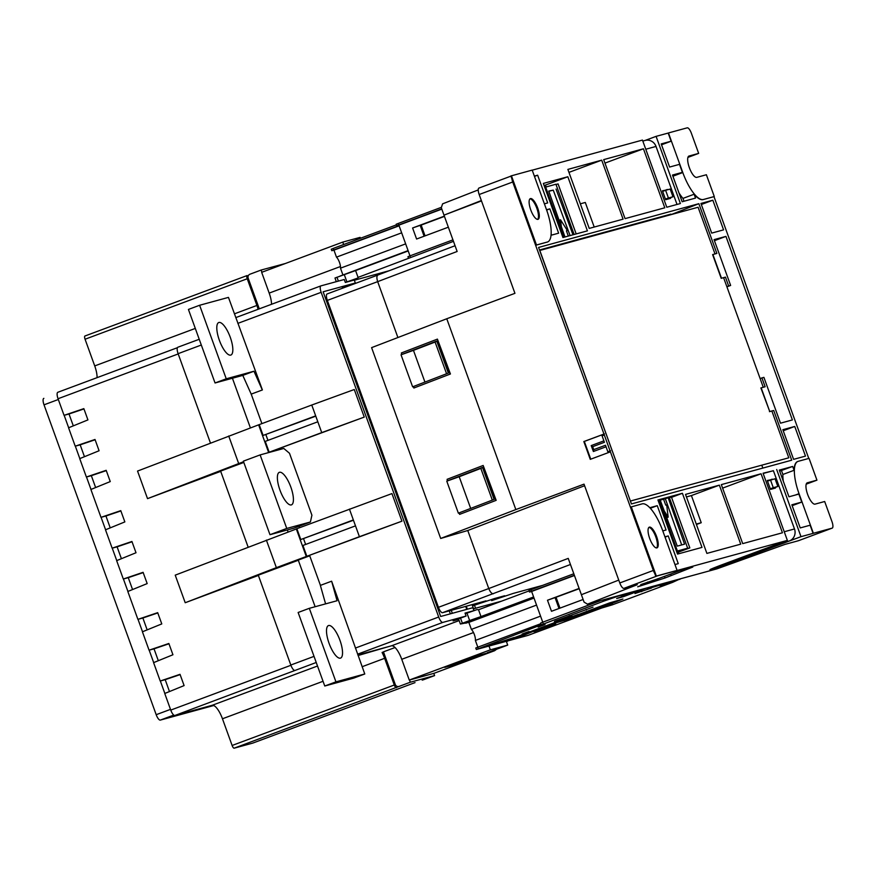<?xml version="1.0" encoding="UTF-8"?>
<svg xmlns="http://www.w3.org/2000/svg" width="876" height="876" viewBox="0 0 876 876"><rect width="100%" height="100%" fill="white"/><g stroke="black" fill="none" stroke-linecap="round" stroke-linejoin="round"><path stroke-width="1.31" d="M213.722 705.519L160.319 720.094A6.307 2.048 -110.4 0 1 156.191 714.696L44.019 404.832A6.307 2.048 -110.4 0 1 43.8 398.383A6.307 2.048 -110.4 0 1 43.855 398.361L43.8 398.383M164.841 693.442L160.341 681.002M153.683 662.606L149.172 650.167M142.514 631.76L138.014 619.321M127.918 591.442L123.417 578.992M116.749 560.596L112.248 548.157M105.591 529.761L101.09 517.322M90.994 489.432L86.483 476.993M79.826 458.597L75.325 446.147M68.667 427.751L64.156 415.312M715.002 253.92L698.106 207.251L539.693 250.492M539.813 250.448L630.392 501.05L788.805 457.798L771.865 411.008M630.512 501.006L788.805 457.798M763.27 387.258L723.598 277.67M537.689 208.017A11.038 3.581 69.6 0 0 530.363 198.622A11.038 3.581 69.6 0 0 530.746 209.911A11.038 3.581 69.6 0 0 538.072 219.307A11.038 3.581 69.6 0 0 537.689 208.017M530.09 198.753A11.038 3.581 -110.4 0 1 537.13 208.225A11.038 3.581 -110.4 0 1 537.776 219.383M546.777 242.247A31.547 10.238 69.6 0 0 547.062 242.159L547.62 241.951A31.547 10.238 69.6 0 0 546.504 209.682L532.181 170.097L510.861 175.966L535.926 245.214L547.336 242.039A31.547 10.238 69.6 0 0 547.62 241.951M511.42 175.758L536.484 244.995L535.926 245.214M536.484 244.995L547.336 242.039M656.617 536.572A11.038 3.581 69.6 0 0 649.291 527.166A11.038 3.581 69.6 0 0 649.685 538.466A11.038 3.581 69.6 0 0 657.011 547.861A11.038 3.581 69.6 0 0 656.617 536.572M656.715 547.927A11.038 3.581 69.6 0 0 656.058 536.78A11.038 3.581 69.6 0 0 649.028 527.308M662.76 530.823A31.547 10.238 69.6 0 0 642.119 503.875L630.709 507.04L655.774 576.277L677.082 570.407L662.76 530.823M631.268 506.832L656.332 576.069L655.774 576.277M656.332 576.069L677.082 570.407M537.623 219.383A11.038 3.581 69.6 0 0 536.846 208.335A11.038 3.581 69.6 0 0 529.969 198.852M656.562 547.938A11.038 3.581 69.6 0 0 655.785 536.879A11.038 3.581 69.6 0 0 648.908 527.407M806.205 484.165L816.947 480.157L807.343 482.785A11.355 3.679 69.6 0 0 807.234 482.818A11.355 3.679 69.6 0 0 807.639 494.436A11.355 3.679 69.6 0 0 815.063 504.127L824.677 501.51L831.981 521.669A6.307 2.048 69.6 0 1 832.2 528.129A6.307 2.048 69.6 0 1 832.145 528.14L813.366 533.265L799.032 493.681L795.474 495.006M696.781 177.357A11.355 3.679 -110.4 0 1 689.346 167.655A11.355 3.679 -110.4 0 1 688.941 156.048A11.355 3.679 -110.4 0 1 689.051 156.016L698.665 153.388L691.361 133.229A6.307 2.048 69.6 0 0 687.233 127.83L668.454 132.955L682.787 172.539A31.547 10.238 69.6 0 0 703.428 199.487L714.279 196.531L706.385 174.74L696.781 177.357M736.694 560.596A20.115 0.558 160.1 0 0 737.373 560.344L789.32 540.974L776.683 544.423L724.058 564.045A20.115 0.558 160.1 0 0 711.454 569.17A20.115 0.558 160.1 0 0 736.694 560.596M664.271 511.015L668.169 517.147L666.68 504.883L665.727 505.134L663.57 499.21L660.23 500.119M658.15 500.557L659.026 500.229L677.4 550.993L687.671 548.19L669.297 497.426L663.592 499.265M687.671 548.19L676.579 551.497L689.828 547.883L671.454 497.119L669.384 497.678M671.531 497.338L682.404 493.287L657.931 499.966L677.52 554.081L701.994 547.401L682.404 493.287M659.026 500.229L660.154 499.922L677.279 546.131L684.572 544.149L668.169 497.732M665.366 498.772L681.692 544.938M665.234 513.621L667.611 517.355L668.169 517.147M562.929 237.538L587.413 230.859L567.823 176.744L543.339 183.423L562.929 237.538M548.836 191.318L553.249 190.125L570.09 235.589M568.316 236.071L566.433 230.848L567.396 230.585L560.52 219.788L559.961 219.996L560.476 224.245M566.443 230.903L567.396 230.585M576.178 233.925L558.078 183.916L556.019 184.475M678.889 553.709L678.331 552.176M546.109 186.906L545.452 185.088L544.084 185.46M696.431 524.505L701.227 522.709L691.405 495.575L719.36 485.151L685.525 494.392L706.888 553.402L740.724 544.16L719.36 485.151M691.405 495.575L686.445 496.933M721.342 484.614L742.706 543.624L782.443 532.783L761.08 473.774L721.342 484.614M722.612 488.107L761.08 473.774M625.059 218.628L664.796 207.787L643.433 148.778L603.695 159.618L625.059 218.628M589.241 228.406L623.077 219.164L601.713 160.155L567.878 169.396L589.241 228.406M594.202 227.048L585.299 202.465L580.339 203.812M568.962 172.375L601.713 160.155M761.167 387.838L769.752 411.556L760.883 387.937L765.131 386.754L761.923 377.906L763.905 377.37L780.494 423.185L792.386 419.933L725.941 236.389L714.049 239.63L730.628 285.445L728.646 285.981L725.448 277.134L721.2 278.327L725.448 277.134M726.916 286.835L730.628 285.445M721.2 278.327L712.615 254.598L716.864 253.416L698.862 203.692L538.587 247.437L631.443 503.941L791.718 460.196L773.716 410.483L769.752 411.556M671.082 214.62L698.862 203.692M726.85 286.66L728.646 285.981M674.969 564.549L678.265 563.651L668.224 535.926L664.928 536.824M662.782 530.9L666.078 530.002L657.274 505.682L650.211 507.609L650.561 508.573M551.168 233.98L551.573 235.107L558.636 233.169L549.832 208.86L546.536 209.758M544.39 203.823L547.686 202.925L537.645 175.2L534.349 176.098M712.9 254.5L721.485 278.218M805.482 456.111L794.74 426.459L782.848 429.7L793.59 459.352L805.482 456.111M712.845 200.21L700.953 203.451L711.684 233.104L723.576 229.862L712.845 200.21L701.326 204.502M532.203 170.174L642.458 140.083L666.778 207.24L680.4 203.528L656.091 136.36L668.18 133.064L671.125 141.211L661.216 143.916L669.592 167.053L679.502 164.349L682.393 172.353L672.494 175.058L682.152 201.743L695.522 198.096L694.131 194.231A31.547 10.238 -110.4 0 0 703.143 199.597L713.995 196.64L808.767 458.444M511.902 178.846A6.307 2.048 69.6 0 0 512.723 182L479.172 194.516A6.307 2.048 -110.4 0 1 478.953 188.066A6.307 2.048 -110.4 0 1 479.008 188.044L510.927 176.142L478.953 188.066M606.039 446.793L593.38 451.512L593.742 449.64L605.491 445.26L607.824 451.731L610.068 450.899L512.723 182M610.068 450.899L653.343 570.451A6.307 2.048 69.6 0 0 654.744 573.462M657.285 575.871A6.307 2.048 69.6 0 0 657.471 575.85L623.92 588.354A6.307 2.048 -110.4 0 1 619.792 582.967L584.018 484.143L515.844 509.569L446.771 318.755L371.599 347.641L440.683 538.455L515.844 509.569M773.409 470.73L763.062 473.226L787.371 540.393L657.471 575.85M776.683 469.514L800.992 536.67L813.081 533.375L810.136 525.217L800.226 527.921L791.849 504.795L801.759 502.09L798.868 494.086L788.958 496.791L779.29 470.105L792.67 466.448L794.072 470.303A31.547 10.238 -110.4 0 1 797.642 461.521A31.547 10.238 -110.4 0 1 797.784 461.477M797.642 461.521L797.927 461.422A31.547 10.238 69.6 0 1 798.211 461.324L809.063 458.367L816.947 480.157M798.419 540.711A6.307 2.048 -110.4 0 1 798.365 540.744A6.307 2.048 -110.4 0 1 798.31 540.755L784.929 544.412L716.995 568.831L587.303 604.221L717.269 568.743M661.533 144.792L671.125 141.211M672.801 175.923L682.393 172.353M607.824 451.731L610.561 450.757M593.38 451.512L591.212 445.588L603.893 440.858L591.234 445.577L592.669 446.683L593.742 449.64M604.462 433.916L584.325 441.427L590.752 459.166M459.758 514.311L496.166 500.338L483.158 465.463L447.089 479.325L447.625 480.804L446.771 481.165L458.367 513.183L459.221 512.832L459.758 514.311L496.166 500.338M459.626 514.387L459.09 512.909M447.494 480.88L447.089 479.325M414.019 387.959L450.428 373.986L437.42 339.111L401.35 352.973L401.887 354.451L401.033 354.802L412.629 386.831L413.483 386.48L414.019 387.959L450.428 373.986M413.888 388.035L413.352 386.557M401.755 354.528L401.35 352.973M642.82 141.069L645.13 140.434A9.461 8.946 74.7 0 1 656.014 146.434L677.017 204.447M670.359 197.724L670.589 198.337L665.629 199.695L662.409 190.793L667.49 189.785M478.23 189.928L442.599 203.845L441.307 207.732L443.99 215.146L481.493 200.911M645.251 140.401L656.091 136.36M446.771 318.755L514.946 293.329L479.172 194.516M584.588 485.731L467.762 530.506L488.775 588.541L568.239 558.384L584.073 602.119L587.511 604.155L637.29 584.708L623.92 588.354M784.25 531.754L794.488 528.951L773.398 470.686L763.149 473.478M570.451 564.494L442.566 612.696L485.95 600.859L472.952 605.71L494.633 598.494L504.653 595.757L491.644 600.607L513.325 593.391L542.594 585.398M442.566 612.696A6.307 2.048 -110.4 0 1 438.438 607.309L488.775 588.541C490.221 592.077 491.764 593.808 493.396 593.753M327.339 300.402A6.307 2.048 -110.4 0 1 327.12 293.953L378.005 274.987C376.647 275.798 376.538 278.021 377.676 281.645L327.339 300.402L438.438 607.309M327.12 293.953A6.307 2.048 -110.4 0 1 327.175 293.931L377.863 275.031M787.371 540.393L723.554 564.188A21.692 0.602 160.1 0 0 709.965 569.707A21.692 0.602 160.1 0 0 737.899 560.202L800.992 536.67M658.719 578.51L640.75 584.61L647.813 582.682L637.695 586.8L665.026 577.985L692.785 567.046L680.389 570.429L658.719 578.51M603.969 434.058L583.832 441.559L590.271 459.352L610.408 451.841M687.912 157.395L698.665 153.388M467.762 530.506L440.683 538.455M481.351 200.549L443.99 215.146L457.141 251.478L377.676 281.645L397.901 337.534M491.326 599.721L491.644 600.607M472.525 604.528L472.952 605.71M618.752 580.098L581.39 594.705M670.72 574.032L671.115 575.127M664.446 576.375L665.026 577.985M657.58 578.817L657.975 579.912M647.594 582.058L647.813 582.682M664.402 576.386L670.742 574.119M794.488 528.951A9.461 8.946 74.7 0 1 789.32 540.974M772.358 479.49L767.288 480.497L770.508 489.399L775.457 488.041L775.238 487.428M776.683 544.423A9.461 8.946 -105.3 0 0 777.494 544.073M767.442 480.935L772.238 479.15M770.497 479.993L773.278 487.702L777.844 486.465L775.052 478.756L767.507 481.11M777.844 486.465L770.442 489.224M773.278 487.702L770.3 488.819M662.574 191.231L667.37 189.446M672.965 196.761L668.41 197.998L665.618 190.289L670.173 189.052L672.965 196.761L665.563 199.52M665.618 190.289L662.628 191.406M668.41 197.998L665.421 199.115M447.625 480.804L482.49 467.412L494.086 499.43L459.221 512.832M446.771 481.165L459.199 476.73L470.675 508.43M492.312 500.108L480.836 468.408L459.199 476.73M480.836 468.408L482.512 467.477M401.033 354.802L413.461 350.367L424.937 382.078M446.574 373.756L435.098 342.056L413.461 350.367M435.098 342.056L436.774 341.125M401.887 354.451L436.752 341.049L448.348 373.077L413.483 386.48M495.827 500.448L483.158 465.463M450.078 374.096L437.42 339.111M604.309 435L602.075 435.832L604.418 442.303L592.669 446.683M678.889 192.731A31.547 10.238 69.6 0 0 682.952 198.403L694.131 194.231M683.97 201.239L682.952 198.403M792.167 505.671L801.759 502.09M797.927 461.422A31.547 10.238 69.6 0 0 799.032 493.681M783.297 481.154A31.547 10.238 -110.4 0 1 782.881 474.474L794.072 470.303M792.67 466.448L779.662 471.124M781.491 470.62L782.881 474.474M783.232 430.751L794.74 426.459M714.422 240.681L725.941 236.389M670.896 214.127L539.506 249.978M762.832 468.08L761.802 465.233M769.467 411.665L773.716 410.483M760.127 378.574L761.923 377.906M604.966 163.111L643.433 148.778M696.267 524.067L701.227 522.709M534.459 176.394L537.645 175.2M546.635 210.054L549.832 208.86M650.441 508.233L657.274 505.682M665.037 537.119L668.224 535.926M545.452 185.088L567.823 176.744M574.119 234.483L555.921 184.223L544.762 187.355M689.828 547.883L677.006 552.668M545.649 187.026L563.848 237.286M564.987 236.98L548.748 191.067L553.249 190.125M556.041 189.074L572.981 234.801M677.4 550.993L676.524 551.322M560.52 219.788L561.374 226.764M290.843 487.111A17.356 5.628 69.6 0 0 279.334 472.339A17.356 5.628 69.6 0 0 279.948 490.089A17.356 5.628 69.6 0 0 291.456 504.861A17.356 5.628 69.6 0 0 290.843 487.111M230.268 337.304A17.356 5.628 69.6 0 0 218.759 322.532A17.356 5.628 69.6 0 0 219.361 340.271A17.356 5.628 69.6 0 0 230.881 355.043A17.356 5.628 69.6 0 0 230.268 337.304M329.069 643.323A17.356 5.628 -110.4 0 1 328.456 625.584A17.356 5.628 -110.4 0 1 339.965 640.345A17.356 5.628 -110.4 0 1 340.578 658.095A17.356 5.628 -110.4 0 1 329.069 643.323M251.127 394.145L262.318 389.973L253.974 371.227L226.238 378.804L199.619 305.264L188.428 309.436L215.047 382.976L242.794 375.399L251.204 394.123L261.891 423.623M271.538 304.279A15.779 5.114 69.6 0 0 269.184 293.099L340.479 266.512M360.43 238.272L360.102 237.374L342.757 242.105L261.672 272.337L269.184 293.099M199.619 305.264L228.45 297.391L262.395 389.951L251.204 394.123M321.153 292.321L438.69 617.022A6.307 2.048 69.6 0 0 442.818 622.409L466.098 616.047L465.025 613.09L473.949 610.649L472.876 607.692L440.672 616.474L323.135 291.785L355.338 282.992L354.265 280.024L345.341 282.455L344.268 279.499L320.988 285.85A6.307 2.048 69.6 0 0 320.923 285.872A6.307 2.048 69.6 0 0 321.153 292.321L237.856 323.375M265.899 434.693L267.957 440.376M299.034 526.235L299.57 527.702M303.578 538.773L305.625 544.456M309.633 555.526L320.441 585.376M331.632 581.204L364.777 673.983L335.935 681.856L309.316 608.316L337.063 600.739L331.632 581.204M263.107 435.449L315.678 415.859L311.757 405.03L259.186 424.63L263.107 435.449L315.776 416.155M269.173 452.202L321.733 432.613L317.824 421.783L265.253 441.384L269.173 452.202L364.252 417.096L354.276 389.513L311.757 405.03M353.455 520.235L300.786 539.539L296.865 528.71L391.944 493.593L401.931 521.176L359.412 536.692L355.492 525.863L302.932 545.463L306.852 556.293L401.931 521.176M434.036 673.305L409.267 680.061L490.352 649.828L507.697 645.097L487.165 652.751L494.601 650.726L434.036 673.305M450.954 665.705L444.767 667.392L472.722 656.967L486.103 653.321L458.137 663.745L449.968 666.11L450.757 665.158M451.72 664.807L451.95 665.432M457.721 662.563L458.137 663.745M506.328 641.32L507.697 645.097M501.63 601.133L473.303 608.864M458.706 619.365L453.1 620.898L466.098 616.047M490.352 649.828L488.983 646.05M494.601 650.726L496.626 649.226M506.536 641.9L507.916 640.882M252.868 743.056A3.154 1.018 -110.4 0 1 252.846 743.078L234.188 748.17A3.154 1.018 -110.4 0 1 232.118 745.476L222.46 718.78A15.779 5.114 69.6 0 0 212.134 705.311L174.882 715.473A6.307 2.048 -110.4 0 1 170.754 710.086L164.743 693.485L184.102 685.59L180.018 674.323L160.231 681.024L153.585 662.639L172.933 654.755L168.86 643.488L149.073 650.189L142.416 631.804L161.775 623.92L157.691 612.653L137.904 619.354L127.819 591.475L147.179 583.591L143.095 572.324L123.308 579.025L116.65 560.64L136.01 552.745L131.937 541.477L112.15 548.19L105.492 529.805L124.852 521.91L120.768 510.642L100.981 517.344L90.896 489.476L110.256 481.581L106.171 470.313L86.385 477.015L79.727 458.63L99.087 450.746L95.013 439.478L75.227 446.18L68.569 427.795L87.928 419.9L83.844 408.632L64.058 415.344L58.046 398.733A6.307 2.048 -110.4 0 1 57.827 392.284A6.307 2.048 -110.4 0 1 57.882 392.262L177.412 347.695M409.267 680.061L401.755 659.299A15.779 5.114 69.6 0 0 391.43 645.831L459.144 620.58M357.901 654.985L391.43 645.831M309.316 608.316L298.136 612.488L324.755 686.017L353.586 678.155L364.777 673.983M331.544 581.226L320.364 585.398L325.587 603.871M409.508 679.995L410.318 682.218L434.595 675.593L423.415 679.765A3.154 2.978 74.7 0 1 423.163 679.842L422.32 680.072A3.154 2.978 74.7 0 1 422.166 680.105M433.784 673.37L434.595 675.593M285.412 263.49L261.114 270.049L261.913 272.25M306.852 556.293L359.412 536.692M259.208 424.685L258.628 424.838L268.614 452.421L266.841 453.078M271.976 451.501L268.614 452.421M296.887 528.765L175.222 575.149L185.208 602.732L258.387 575.444M309.655 555.581L306.282 556.501L296.307 528.918M358.087 655.511L389.053 646.477M309.743 555.8L298.256 560.082L315.13 606.729M316.236 662.486L174.882 715.473M97.072 377.655A15.779 5.114 69.6 0 0 94.728 365.916L85.06 339.231A3.154 1.018 -110.4 0 1 84.95 336.001A3.154 1.018 -110.4 0 1 84.983 335.99L247.109 275.557M252.846 743.078A3.154 1.018 -110.4 0 1 252.814 743.078L414.994 682.623A3.154 1.018 69.6 0 0 415.027 682.612L252.846 743.078M180.127 674.619L165.192 679.677L169.484 691.547M165.192 679.677L160.231 681.024M168.969 643.772L154.023 648.842L158.326 660.712M154.023 648.842L149.073 650.189M157.8 612.937L142.865 617.996L147.157 629.877M142.865 617.996L137.904 619.354M143.204 572.608L128.268 577.667L132.561 589.548M128.268 577.667L123.308 579.025M132.035 541.773L117.099 546.832L121.403 558.702M117.099 546.832L112.15 548.19M120.877 510.938L105.941 515.997L110.234 527.867M105.941 515.997L100.981 517.344M106.281 470.609L91.334 475.668L95.637 487.538M91.334 475.668L86.385 477.015M95.112 439.763L80.176 444.833L84.468 456.703M80.176 444.833L75.227 446.18M83.954 408.928L69.007 413.987L73.31 425.856M69.007 413.987L64.058 415.344M243.824 462.451L220.61 471.102L248.127 547.106M287.35 529.958L288.084 531.984M294.938 670.425A6.307 2.048 -110.4 0 1 290.81 665.026L314.024 656.376M298.311 560.257L258.289 575.182L290.81 665.026M258.628 424.838L137.543 471.069L147.529 498.641L220.708 471.365M201.316 345.024L178.102 353.674L210.448 443.015M178.102 353.674A6.307 2.048 -110.4 0 1 177.883 347.225A6.307 2.048 -110.4 0 1 177.938 347.203L199.235 339.275L177.883 347.225M232.425 378.235L250.405 427.904M228.713 435.996L238.688 463.568L147.529 498.641M243.572 461.751L238.688 463.568M306.282 556.501L276.367 567.648L266.381 540.076M276.367 567.648L185.208 602.732M395.043 647.528L383.458 651.843L395.262 684.463A3.154 2.978 -105.3 0 0 399.138 686.39L410.318 682.218M259.296 308.845L248.204 278.229A3.154 2.978 -105.3 0 1 249.934 274.221L261.114 270.049M269.972 534.699L293.624 528.25L310.4 521.997L311.911 515.208L289.485 453.264L283.78 448.457L260.128 454.907L243.353 461.159L269.972 534.699L286.748 528.447L310.4 521.997M330.186 308.264L329.223 308.626M328.916 307.772L329.913 307.498M327.766 301.563L326.77 301.837M327.306 300.293L326.31 300.567M369.584 420.119L370.548 419.757M401.58 508.474L402.533 508.124M452.334 613.299L451.26 610.331M450.352 613.835L449.279 610.868M466.777 609.357L465.704 606.389M407.263 524.198L408.227 523.837M363.901 404.394L364.854 404.044M365.106 404.734L364.153 405.095M402.785 508.825L401.832 509.175M467.368 609.192L466.295 606.225M475.558 608.251L474.485 605.294M355.338 282.992L342.33 287.843L346.765 286.627M327.055 299.548L326.047 299.822M342.757 242.105L343.644 244.535M473.204 610.933L473.949 610.649M349.436 509.109L353.346 519.939L300.786 539.539M364.252 417.096L321.733 432.613M353.346 519.939L355.492 525.863M317.824 421.783L315.678 415.859M232.118 745.476L394.299 685.01L384.641 658.325A15.779 5.114 69.6 0 0 382.078 652.5L383.765 651.766M472.065 604.648L473.577 608.798M324.755 686.017L335.935 681.856M215.047 382.976L226.238 378.804M242.794 375.399L253.974 371.227M286.748 528.447L260.128 454.907M540.558 616.135L475.383 640.433L477.825 647.178M534.021 598.089L468.846 622.376L471.387 629.384A7.019 2.278 -110.4 0 1 475.383 640.433M471.387 629.384L536.561 605.086M558.286 620.46L557.059 620.909L558.286 620.46M554.355 621.927L561.231 619.398L554.355 621.927M540.941 626.044L542.102 625.617L540.941 626.044M543.755 624.993L539.112 626.701L543.755 624.993M538.16 627.074L545.036 624.555L538.16 627.074M524.899 633.019L526.126 632.571L524.899 633.019M527.757 631.957L523.103 633.666L527.757 631.957M522.162 634.049L529.038 631.519L522.162 634.049M663.22 585.332L663.8 585.124L663.22 585.332M608.919 605.579L609.499 605.371L608.919 605.579M665.76 584.391L661.106 586.099L665.76 584.391M660.165 586.471L667.041 583.953L660.165 586.471M611.459 604.637L606.805 606.345L611.459 604.637M605.863 606.718L612.74 604.188L605.863 606.718M615.259 601.352L615.5 602.031L622.913 599.02L609.597 602.896L556.632 622.65L567.166 619.529L584.281 613.09L584.073 612.499L585.354 611.941M593.041 607.112L554.65 621.303L593.041 607.112M465.255 613.726L476.982 609.619L478.526 609.751L529.06 590.906M635.68 591.026L636.02 591.979L621.599 595.91L629.428 592.997L619.025 595.833L603.498 601.232L476.478 649.466L527.998 635.396L601.692 608.021L612.269 604.856L672.56 582.376L680.072 578.905M468.846 622.376L460.393 624.019L469.635 620.515L466.952 613.101M533.615 596.95L481.001 616.573L478.526 609.751M481.001 616.573L469.635 620.515M574.437 575.51L531.622 591.464L542.748 622.19M531.622 591.464L529.476 592.045L528.94 590.555L530.911 589.756L531.447 591.234L529.476 592.045M465.66 622.595L533.714 597.235M573.802 573.769L530.911 589.756M476.303 649.488L475.767 648.01L477.748 647.211L540.919 623.657M574.338 575.247L531.447 591.234M680.17 579.145L647.517 588.836L657.307 585.19L645.809 588.333L636.02 591.979M661.928 584.905L661.588 583.953M571.491 617.854L571.283 617.262L584.073 612.499M615.5 602.031L584.281 613.09M533.922 631.695L555.756 623.723L548.245 625.771L507.609 640.827L515.384 638.703L533.736 631.18M513.993 637.52L484.461 647.145L498.334 643.356L513.993 637.52M577.908 614.514L500.667 642.721L577.908 614.514M623.438 596.665L633.228 593.019L626.439 594.87L616.649 598.527L623.438 596.665L623.219 596.074M634.936 593.534L651.503 588.037L634.936 593.534M541.226 624.511L540.689 623.033L542.671 622.223L600.892 600.52M533.922 597.826L465.879 623.197M641.506 591.081L641.714 591.683M572.137 616.091L512.044 638.495L572.137 616.091M513.643 637.925L536.966 629.735L513.643 637.925M498.094 642.688L498.334 643.356M515.154 638.046L515.384 638.703M534.645 630.84L535.641 631.224M535.422 630.632L549.022 625.563M567.177 619.463L566.969 618.872L563.936 620L564.144 620.591M563.158 620.219L563.936 620M571.283 617.262L566.969 618.872M579.124 588.442L547.489 600.235L555.066 597.607L558.997 608.481M547.489 600.235L551.497 611.284L583.12 599.491M579.211 588.705L555.066 597.607M556.063 597.344L559.961 608.119M389.229 270.717L354.342 280.243M408.096 250.624L340.063 276.049M342.921 274.922L340.479 268.176L405.654 243.878M401.657 232.841L336.483 257.139A7.019 2.278 -110.4 0 1 340.479 268.176M336.483 257.139L333.953 250.131L331.796 250.7L399.029 225.57M409.99 255.869L398.876 225.143L396.719 225.723L441.712 208.871M408.216 250.941L355.59 270.564L358.065 277.385L453.472 241.349M336.307 281.667L334.993 278.01L355.59 270.564M344.235 274.495L346.918 281.908L345.757 282.346M346.918 281.908L357.999 277.977M358.065 277.385L357.747 278.075M348.374 281.634L356.948 278.437M398.876 225.143L441.811 209.134M448.348 227.191L416.593 239.028L412.596 227.99L444.351 216.142M331.796 250.7L331.259 249.222L333.241 248.412L396.412 224.858M452.936 239.86L409.913 255.901L410.45 257.391M396.719 225.723L396.182 224.234L441.197 207.393M408.479 258.19L407.942 256.712L409.913 255.901M333.953 250.131L399.117 225.833M425.057 235.874L421.159 225.088L420.162 225.362L424.104 236.224M412.596 227.99L420.162 225.362M421.159 225.088L444.439 216.405M173.755 715.079L160.319 720.094M58.32 399.5L44.019 404.832M156.191 714.696L170.491 709.374M656.014 146.434L645.776 149.227M378.005 274.987L455.06 245.729L377.928 275.009M798.31 540.755L832.145 528.14M619.792 582.967L653.343 570.451M672.91 176.229L682.787 172.539M355.393 648.065L438.69 617.022M385.659 657.931L362.138 666.713M323.036 681.287L222.46 718.78M320.923 285.872L235.775 317.616L320.868 285.894M212.134 705.311L317.517 666.023M170.754 710.086L290.909 665.289M178.2 353.937L58.046 398.733M422.571 679.995L422.32 680.072A3.154 2.978 74.7 0 0 422.571 679.995L423.415 679.765M399.138 686.39L234.188 748.17M234.407 313.838L256.909 305.45L247.24 278.765L85.06 339.231M94.728 365.916L195.304 328.423M84.95 336.001L247.163 275.535A3.154 1.018 69.6 0 0 247.131 275.535A3.154 1.018 69.6 0 0 247.24 278.765L248.258 278.382M442.818 622.409L357.605 654.175M473.5 632.56L401.755 659.299M258.113 309.283A15.779 5.114 69.6 0 0 256.909 305.45L257.927 305.067M395.328 684.616L394.299 685.01A3.154 1.018 69.6 0 0 396.368 687.704M398.887 686.466L399.73 686.236A3.154 2.978 -105.3 0 0 399.971 686.16M460.524 618.127L462.364 623.219M477.748 647.211L478.285 648.689M605.469 599.272L605.863 600.378M603.498 601.232L603.027 599.929M542.671 622.223L543.208 623.712M569.258 615.609L569.488 616.266M586.055 609.422L586.274 610.014M598.297 607.112L598.724 608.294M336.964 277.21L338.377 281.108M333.241 248.412L333.778 249.901M398.164 223.435L398.7 224.913M798.365 540.744L832.2 528.129M177.423 347.695L57.827 392.284M458.531 618.872L460.393 624.019"/></g></svg>
